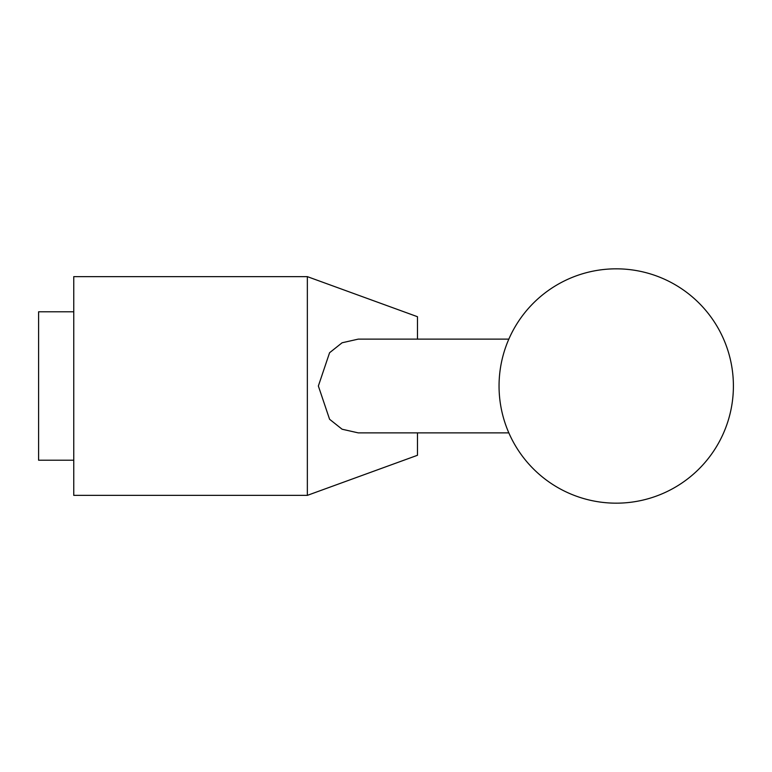 <?xml version="1.0" encoding="UTF-8"?>
<svg xmlns="http://www.w3.org/2000/svg" width="772" height="772" viewBox="0 0 772 772"><rect width="100%" height="100%" fill="white"/><g stroke="black" fill="none" stroke-linecap="round" stroke-linejoin="round"><path stroke-width="1.16" d="M307.352 386L307.352 495.363L73.755 495.363L73.755 276.637L307.352 276.637L307.352 386M417.469 432.87L417.469 455.287L307.352 495.363M508.835 432.87L358.227 432.87L342.092 429.222L329.576 419.264L318.363 386L329.576 352.736L342.092 342.778L358.227 339.13L508.835 339.13M73.755 460.208L38.6 460.208L38.6 311.791L73.755 311.791M307.352 276.637L417.469 316.713L417.469 339.13M499.05 386A117.17 117.17 0 0 0 616.23 503.17A117.17 117.17 0 0 0 733.4 386A117.17 117.17 0 0 0 616.23 268.83A117.17 117.17 0 0 0 499.05 386"/></g></svg>
